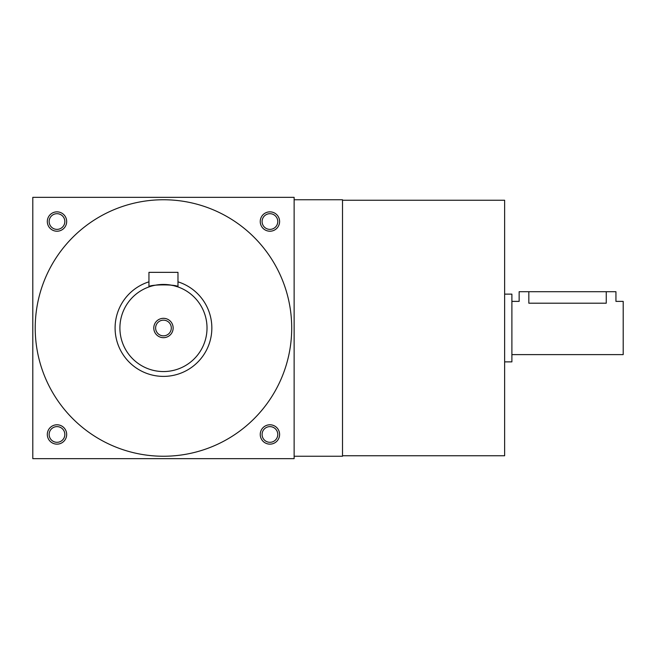 <?xml version="1.0" encoding="UTF-8"?>
<svg xmlns="http://www.w3.org/2000/svg" width="656" height="656" viewBox="0 0 656 656"><rect width="100%" height="100%" fill="white"/><g stroke="black" fill="none" stroke-linecap="round" stroke-linejoin="round"><path stroke-width="0.98" d="M64.837 434.469A7.847 7.847 0 0 0 53.07 427.671A7.847 7.847 0 0 0 53.07 441.258A7.847 7.847 0 0 0 64.837 434.469M66.674 434.469A9.676 9.676 0 0 0 52.16 426.08A9.676 9.676 0 0 0 52.16 442.849A9.676 9.676 0 0 0 66.674 434.469M279.604 221.531A9.676 9.676 0 0 0 265.09 213.151A9.676 9.676 0 0 0 265.09 229.92A9.676 9.676 0 0 0 279.604 221.531M277.775 221.531A7.847 7.847 0 0 0 266.008 214.742A7.847 7.847 0 0 0 266.008 228.329A7.847 7.847 0 0 0 277.775 221.531M66.674 221.531A9.676 9.676 0 0 0 52.16 213.151A9.676 9.676 0 0 0 52.16 229.92A9.676 9.676 0 0 0 66.674 221.531M64.837 221.531A7.847 7.847 0 0 0 53.07 214.742A7.847 7.847 0 0 0 53.07 228.329A7.847 7.847 0 0 0 64.837 221.531M294.126 458.659L32.8 458.659L32.8 197.341L294.126 197.341L294.126 458.659M279.604 434.469A9.676 9.676 0 0 0 265.09 426.08A9.676 9.676 0 0 0 265.09 442.849A9.676 9.676 0 0 0 279.604 434.469M35.219 328A128.24 128.24 0 0 1 227.583 216.939A128.24 128.24 0 0 1 227.583 439.061A128.24 128.24 0 0 1 35.219 328M342.514 455.756L504.636 455.756L504.636 200.244L342.514 200.244M294.126 456.24L342.514 456.24L342.514 199.76L294.126 199.76M277.775 434.469A7.847 7.847 0 0 0 266.008 427.671A7.847 7.847 0 0 0 266.008 441.258A7.847 7.847 0 0 0 277.775 434.469M511.893 301.383L519.15 301.383L519.15 291.707L615.943 291.707L615.943 301.383L623.2 301.383L623.2 354.617L511.893 354.617M504.636 294.126L511.893 294.126L511.893 361.874L504.636 361.874M528.834 291.707L528.834 303.203C516.346 301.211 516.346 301.211 528.834 303.203L606.259 303.203C618.747 301.211 618.747 301.211 606.259 303.203L606.259 291.707M171.306 328A7.847 7.847 0 0 0 159.539 321.21A7.847 7.847 0 0 0 159.539 334.79A7.847 7.847 0 0 0 171.306 328M177.981 286.934C178.875 284.212 148.035 284.22 148.945 286.934L148.945 272.347L177.981 272.347L177.981 286.934L173.783 285.688M207.017 328A43.55 43.55 0 0 0 141.688 290.28A43.55 43.55 0 0 0 141.688 365.72A43.55 43.55 0 0 0 207.017 328M173.684 285.663L169.059 284.811M173.143 328A9.676 9.676 0 0 0 158.621 319.62A9.676 9.676 0 0 0 158.621 336.38A9.676 9.676 0 0 0 173.143 328M148.945 281.834A48.396 48.396 0 0 0 168.371 376.142A48.396 48.396 0 0 0 177.981 281.834"/></g></svg>
